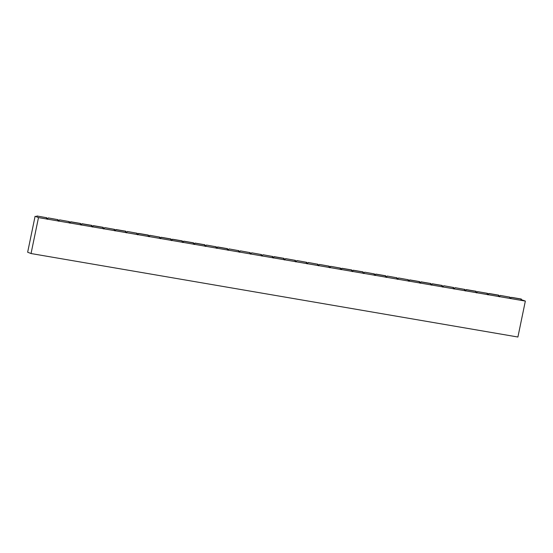 <?xml version="1.0" encoding="UTF-8"?>
<svg xmlns="http://www.w3.org/2000/svg" width="553" height="553" viewBox="0 0 553 553"><rect width="100%" height="100%" fill="white"/><g stroke="black" fill="none" stroke-linecap="round" stroke-linejoin="round"><path stroke-width="0.83" d="M31.044 253.537L27.65 252.216L35.095 216.271L38.489 217.592L525.35 301.074L521.044 299.595L525.35 301.074L38.489 217.592L31.044 253.537L517.905 337.019L31.044 253.537L38.489 217.592L35.095 216.271L27.65 252.216L31.044 253.537M46.431 218.214L47.586 218.414L46.431 218.214M57.733 220.156L58.888 220.35L57.733 220.156M69.035 222.092L70.183 222.285L69.035 222.092M80.337 224.027L81.485 224.228L80.337 224.027M91.632 225.963L92.786 226.163L91.632 225.963M102.934 227.905L104.088 228.099L102.934 227.905M114.236 229.841L115.383 230.041L114.236 229.841M125.538 231.776L126.685 231.977L125.538 231.776M136.833 233.719L137.987 233.912L136.833 233.719M148.135 235.654L149.289 235.855L148.135 235.654M159.437 237.59L160.584 237.79L159.437 237.59M170.739 239.532L171.886 239.726L170.739 239.532M182.034 241.467L183.188 241.661L182.034 241.467M193.336 243.403L194.49 243.603L193.336 243.403M204.638 245.345L205.792 245.539L204.638 245.345M215.94 247.281L217.087 247.474L215.94 247.281M227.242 249.216L228.389 249.417L227.242 249.216M238.537 251.152L239.691 251.352L238.537 251.152M249.838 253.094L250.993 253.288L249.838 253.094M261.14 255.03L262.288 255.23L261.14 255.03M272.442 256.965L273.59 257.166L272.442 256.965M283.737 258.908L284.892 259.101L283.737 258.908M295.039 260.843L296.194 261.044L295.039 260.843M306.341 262.779L307.489 262.979L306.341 262.779M317.643 264.721L318.791 264.915L317.643 264.721M328.938 266.657L330.093 266.857L328.938 266.657M340.24 268.592L341.395 268.793L340.24 268.592M351.542 270.535L352.69 270.728L351.542 270.535M362.844 272.47L363.992 272.664L362.844 272.47M374.139 274.406L375.293 274.606L374.139 274.406M385.441 276.348L386.595 276.541L385.441 276.348M396.743 278.283L397.89 278.477L396.743 278.283M408.045 280.219L409.192 280.419L408.045 280.219M419.34 282.154L420.494 282.355L419.34 282.154M430.642 284.097L431.796 284.29L430.642 284.097M441.944 286.032L443.098 286.233L441.944 286.032M453.246 287.968L454.393 288.168L453.246 287.968M464.548 289.91L465.695 290.104L464.548 289.91M475.843 291.846L476.997 292.046L475.843 291.846M487.145 293.781L488.299 293.982L487.145 293.781M498.447 295.724L499.594 295.917L498.447 295.724M509.748 297.659L510.896 297.86L509.748 297.659M517.905 337.019L525.35 301.074L517.905 337.019M46.756 217.744L36.947 215.981L36.173 216.693L36.947 215.981L46.687 217.751M58.051 219.686L48.249 217.917L47.24 219.306L48.249 217.917L57.989 219.693M69.353 221.622L59.551 219.859L58.542 221.248L59.551 219.859L69.284 221.629M80.586 223.564L70.915 221.801L80.531 223.557L70.846 221.898L70.169 222.43L70.563 221.829L69.837 223.184L70.846 221.794L80.593 223.467M91.888 225.506L82.217 223.737L91.826 225.493L82.21 223.841L81.471 224.366L81.865 223.765L81.139 225.119L82.148 223.73L91.895 225.403M103.19 227.442L93.519 225.679L103.128 227.428L93.443 225.769L92.773 226.301L93.167 225.707L92.441 227.055L93.45 225.665L103.197 227.338M114.554 229.371L104.752 227.608L103.743 228.997L104.752 227.608L114.485 229.377M125.787 231.32L116.116 229.55L125.731 231.306L116.047 229.647L115.37 230.179L115.764 229.578L115.038 230.933L116.047 229.543L125.794 231.216M137.158 233.248L127.349 231.479L126.34 232.868L127.349 231.479L137.089 233.255M148.391 235.191L138.72 233.428L148.328 235.177L138.713 233.532L137.974 234.057L138.368 233.456L137.642 234.811L138.651 233.421L148.398 235.087M159.755 237.119L150.022 235.364L159.63 237.119L150.022 235.364L149.275 235.993L149.669 235.391L148.944 236.746L149.953 235.357L159.686 237.133M170.988 239.069L161.317 237.306L170.932 239.055L161.248 237.396L160.57 237.928L160.964 237.327L160.246 238.682L161.255 237.292L170.995 238.965M182.29 241.004L172.619 239.242L182.227 240.99L172.543 239.331L171.872 239.871L172.266 239.269L171.541 240.624L172.55 239.235L182.296 240.901M193.591 242.947L183.921 241.177L193.529 242.933L183.914 241.281L183.174 241.806L183.568 241.205L182.843 242.56L183.852 241.17L193.598 242.843M204.893 244.882L195.223 243.12L204.831 244.868L195.216 243.216L194.476 243.742L194.87 243.14L194.144 244.495L195.154 243.106L204.893 244.779M216.258 246.811L206.456 245.048L205.446 246.438L206.456 245.048L216.188 246.818M227.49 248.753L217.82 246.991L227.428 248.746L217.813 247.094L217.073 247.62L217.467 247.018L216.741 248.373L217.751 246.984L227.497 248.656M238.861 250.689L229.053 248.919L228.043 250.309L229.053 248.919L238.792 250.696M250.156 252.624L240.355 250.862L239.345 252.251L240.355 250.862L250.094 252.631M261.458 254.56L251.656 252.797L250.647 254.186L251.656 252.797L261.389 254.567M272.76 256.502L262.952 254.733L261.942 256.122L262.952 254.733L272.691 256.509M283.993 258.445L274.323 256.682L283.931 258.431L274.247 256.772L273.576 257.304L273.97 256.71L273.244 258.057L274.253 256.668L284 258.341M295.357 260.373L285.555 258.61L284.546 260L285.555 258.61L295.295 260.38M306.659 262.316L296.857 260.546L295.848 261.935L296.857 260.546L306.59 262.322M317.961 264.251L308.152 262.481L307.143 263.871L308.152 262.481L317.892 264.258M329.263 266.187L319.454 264.424L318.445 265.813L319.454 264.424L329.194 266.193M340.565 268.122L330.825 266.366L340.434 268.122L330.825 266.366L330.079 266.995L330.473 266.394L329.747 267.749L330.756 266.359L340.496 268.136M351.791 270.071L342.127 268.309L351.736 270.058L342.12 268.405L341.374 268.931L341.768 268.329L341.049 269.684L342.058 268.295L351.798 269.968M363.093 272.007L353.422 270.244L363.038 271.993L353.353 270.334L352.676 270.873L353.07 270.272L352.344 271.627L353.36 270.237L363.1 271.903M374.464 273.935L364.655 272.173L363.646 273.562L364.655 272.173L374.395 273.942M385.697 275.885L376.026 274.122L385.635 275.871L376.019 274.219L375.28 274.744L375.674 274.143L374.948 275.498L375.957 274.108L385.704 275.781M397.061 277.813L387.259 276.051L386.25 277.44L387.259 276.051L396.992 277.82M408.363 279.749L398.561 277.986L397.552 279.376L398.561 277.986L408.294 279.756M419.596 281.698L409.925 279.936L419.533 281.684L409.918 280.032L409.179 280.558L409.573 279.956L408.847 281.311L409.856 279.922L419.603 281.595M430.898 283.634L421.227 281.871L430.835 283.62L421.151 281.961L420.48 282.493L420.874 281.899L420.149 283.247L421.158 281.864L430.905 283.53M442.2 285.569L432.529 283.807L442.137 285.555L432.522 283.91L431.782 284.436L432.176 283.834L431.451 285.189L432.46 283.8L442.2 285.472M453.564 287.505L443.762 285.735L442.753 287.125L443.762 285.735L453.495 287.512M464.866 289.44L455.057 287.671L454.048 289.06L455.057 287.671L464.796 289.447M476.098 291.383L466.428 289.62L476.036 291.369L466.421 289.724L465.681 290.249L466.075 289.648L465.35 291.002L466.359 289.613L476.105 291.279M487.4 293.325L477.377 291.583L487.463 293.311M477.37 291.687L476.651 292.938L477.37 291.687M498.695 295.261L489.025 293.498L498.64 295.247L488.956 293.588L488.278 294.12L488.672 293.519L487.953 294.873L488.963 293.484L498.702 295.157M510.066 297.189L500.258 295.426L499.248 296.816L500.258 295.426L509.997 297.196M521.361 299.228L520.974 299.726L521.361 299.228M521.299 299.138L511.629 297.369L521.237 299.125L511.276 297.396L510.861 297.915L511.629 297.369L521.306 299.035"/></g></svg>
